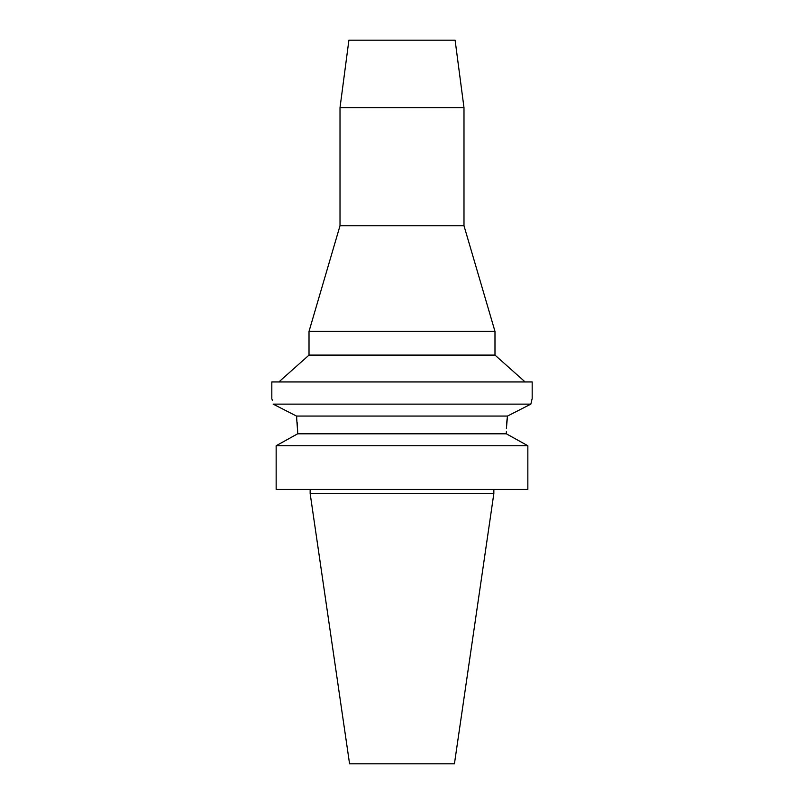 <?xml version="1.0" encoding="UTF-8"?>
<svg xmlns="http://www.w3.org/2000/svg" width="804" height="804" viewBox="0 0 804 804"><rect width="100%" height="100%" fill="white"/><g stroke="black" fill="none" stroke-linecap="round" stroke-linejoin="round"><path stroke-width="1.21" d="M493.847 493.535L310.153 493.535L349.569 763.8L454.431 763.8L493.847 493.535L493.847 489.405M455.104 40.2L348.896 40.2L340.012 107.686L463.988 107.686L455.104 40.2M340.012 107.686L340.012 225.753L463.988 225.753L463.988 107.686M463.988 225.753L494.983 331.399L309.017 331.399L340.012 225.753M309.017 331.399L309.017 355.097L494.983 355.097L494.983 331.399M297.279 422.783L297.661 431.758L296.495 416.06L273.149 404.131C271.41 396.623 271.41 396.623 273.149 404.131L530.851 404.131L532.178 398.482L532.178 381.96L271.822 381.96L271.822 398.482M506.389 428.562L507.505 416.06L530.851 404.131L531.655 400.563M506.61 424.12L507.002 419.899M507.033 419.688L507.465 416.382M271.993 399.166L272.285 400.312M507.505 416.06L296.495 416.06L296.776 418.13M294.756 435.416L297.661 433.808L297.661 431.758L297.661 433.808L506.339 433.808L506.339 431.758M297.661 433.808L276.154 445.738L276.154 489.405L276.154 445.738L278.908 444.2M506.339 433.808L527.846 445.738L276.154 445.738M527.846 445.738L527.846 489.405L276.154 489.405M509.244 435.416L525.092 444.2M494.983 355.097L525.133 381.96M309.017 355.097L278.867 381.96M310.153 493.535L310.153 489.405"/></g></svg>
